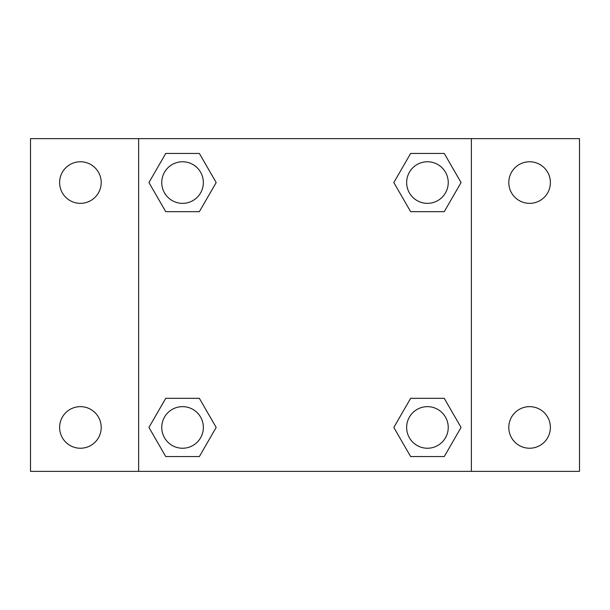 <?xml version="1.0" encoding="UTF-8"?>
<svg xmlns="http://www.w3.org/2000/svg" width="610" height="610" viewBox="0 0 610 610"><rect width="100%" height="100%" fill="white"/><g stroke="black" fill="none" stroke-linecap="round" stroke-linejoin="round"><path stroke-width="0.91" d="M30.5 138.638L579.5 138.638L579.5 471.362L30.5 471.362L30.5 138.638M529.594 161.764A20.793 20.793 0 0 1 550.388 182.558A20.793 20.793 0 0 1 529.594 203.351A20.793 20.793 0 0 1 508.793 182.558A20.793 20.793 0 0 1 529.594 161.764M529.594 406.649A20.793 20.793 0 0 1 550.388 427.442A20.793 20.793 0 0 1 529.594 448.236A20.793 20.793 0 0 1 508.793 427.442A20.793 20.793 0 0 1 529.594 406.649M80.406 406.649A20.793 20.793 0 0 1 101.207 427.442A20.793 20.793 0 0 1 80.406 448.236A20.793 20.793 0 0 1 59.612 427.442A20.793 20.793 0 0 1 80.406 406.649M80.406 161.764A20.793 20.793 0 0 1 101.207 182.558A20.793 20.793 0 0 1 80.406 203.351A20.793 20.793 0 0 1 59.612 182.558A20.793 20.793 0 0 1 80.406 161.764M165.745 398.33L199.363 398.33L216.176 427.442L199.363 456.554L165.745 456.554L148.939 427.442L165.745 398.33L199.363 398.33L165.745 398.33M410.637 153.446L444.255 153.446L461.061 182.558L444.255 211.67L410.637 211.67L393.824 182.558L410.637 153.446L444.255 153.446L410.637 153.446M138.638 471.362L138.638 138.638M471.362 138.638L471.362 471.362M165.745 153.446L199.363 153.446L216.176 182.558L199.363 211.67L165.745 211.67L148.939 182.558L165.745 153.446L199.363 153.446L165.745 153.446M410.637 398.33L444.255 398.33L461.061 427.442L444.255 456.554L410.637 456.554L393.824 427.442L410.637 398.33L444.255 398.33L410.637 398.33M444.255 456.554L410.637 456.554L444.255 456.554M448.236 427.442A20.793 20.793 0 0 0 417.049 409.432A20.793 20.793 0 0 0 417.049 445.452A20.793 20.793 0 0 0 448.236 427.442M199.363 456.554L165.745 456.554L199.363 456.554M203.351 427.442A20.793 20.793 0 0 0 172.157 409.432A20.793 20.793 0 0 0 172.157 445.452A20.793 20.793 0 0 0 203.351 427.442M444.255 211.67L410.637 211.67L444.255 211.67M448.236 182.558A20.793 20.793 0 0 0 417.049 164.547A20.793 20.793 0 0 0 417.049 200.568A20.793 20.793 0 0 0 448.236 182.558M199.363 211.67L165.745 211.67L199.363 211.67M203.351 182.558A20.793 20.793 0 0 0 172.157 164.547A20.793 20.793 0 0 0 172.157 200.568A20.793 20.793 0 0 0 203.351 182.558"/></g></svg>
